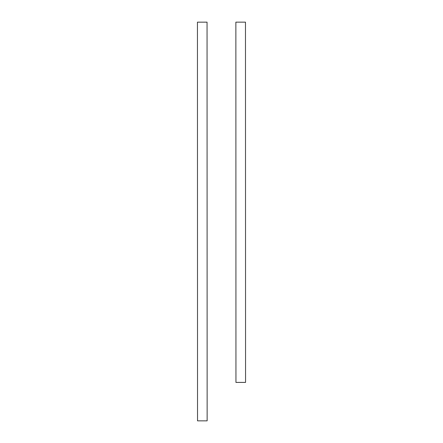 <?xml version="1.0" encoding="UTF-8"?>
<svg xmlns="http://www.w3.org/2000/svg" width="443" height="443" viewBox="0 0 443 443"><rect width="100%" height="100%" fill="white"/><g stroke="black" fill="none" stroke-linecap="round" stroke-linejoin="round"><path stroke-width="0.33" stroke-dasharray="2.21 1.66" d="M207.136 420.85L207.053 22.156L197.445 22.161L197.528 420.85L207.136 420.85M235.947 382.414L235.87 22.15L245.477 22.15L245.555 382.414L235.947 382.414"/><path stroke-width="0.66" d="M207.136 420.85L207.053 22.156L197.445 22.161L197.528 420.85L207.136 420.85M235.947 382.414L235.87 22.15L245.477 22.15L245.555 382.414L235.947 382.414"/></g></svg>
